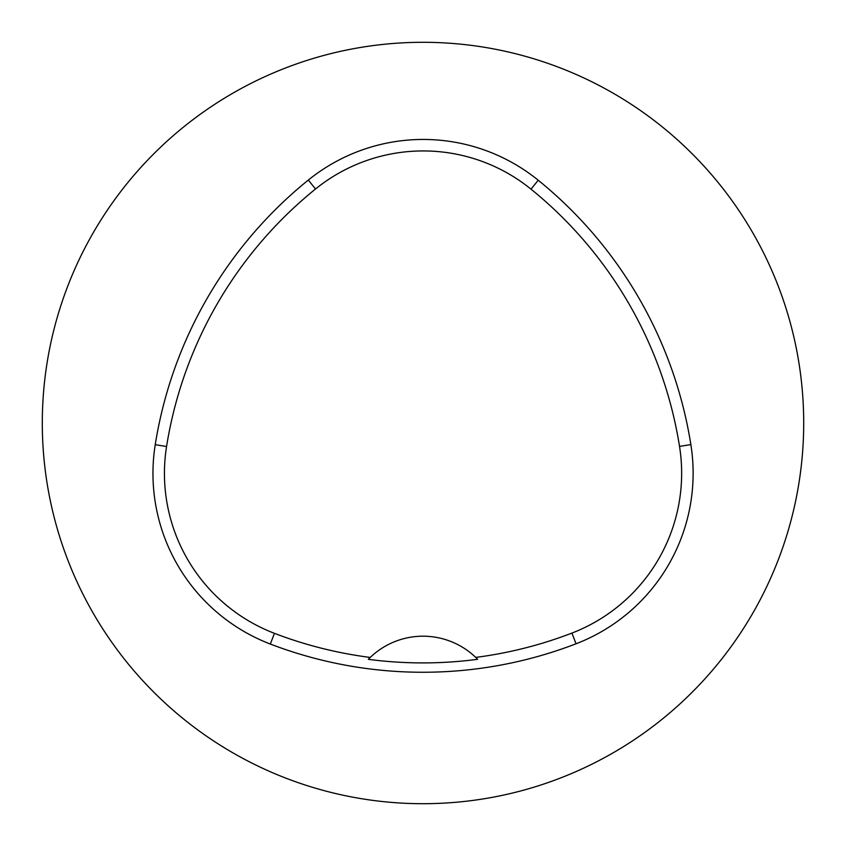<?xml version="1.0" encoding="UTF-8"?>
<svg xmlns="http://www.w3.org/2000/svg" width="846" height="846" viewBox="0 0 846 846"><rect width="100%" height="100%" fill="white"/><g stroke="black" fill="none" stroke-linecap="round" stroke-linejoin="round"><path stroke-width="1.27" d="M42.3 423A380.7 380.7 0 0 1 613.35 93.303A380.7 380.7 0 0 1 613.35 752.697A380.7 380.7 0 0 1 42.3 423M155.23 444.689A426.384 426.384 0 0 1 308.314 180.061A182.736 182.736 0 0 1 538.236 180.23A426.384 426.384 0 0 1 690.865 444.594A182.736 182.736 0 0 1 576.041 643.785A426.384 426.384 0 0 1 270.329 644.049A182.736 182.736 0 0 1 155.23 444.689L166.567 446.498A414.91 414.91 0 0 1 315.526 188.996A171.262 171.262 0 0 1 531.002 189.144A414.91 414.91 0 0 1 679.528 446.392A171.262 171.262 0 0 1 571.917 633.083A414.91 414.91 0 0 1 475.727 657.405L477.63 659.298A76.14 76.14 0 0 0 476.023 657.691M166.567 446.498A171.262 171.262 0 0 0 274.442 633.337A414.91 414.91 0 0 0 370.241 657.437L368.338 659.33A417.025 417.025 0 0 0 477.63 659.298M370.241 657.437A76.14 76.14 0 0 1 475.727 657.405M369.945 657.723A76.14 76.14 0 0 0 368.338 659.33M315.526 188.996L308.314 180.061M531.002 189.144L538.236 180.23M679.528 446.392L690.865 444.594M571.917 633.083L576.041 643.785M274.442 633.337L270.329 644.049"/></g></svg>
